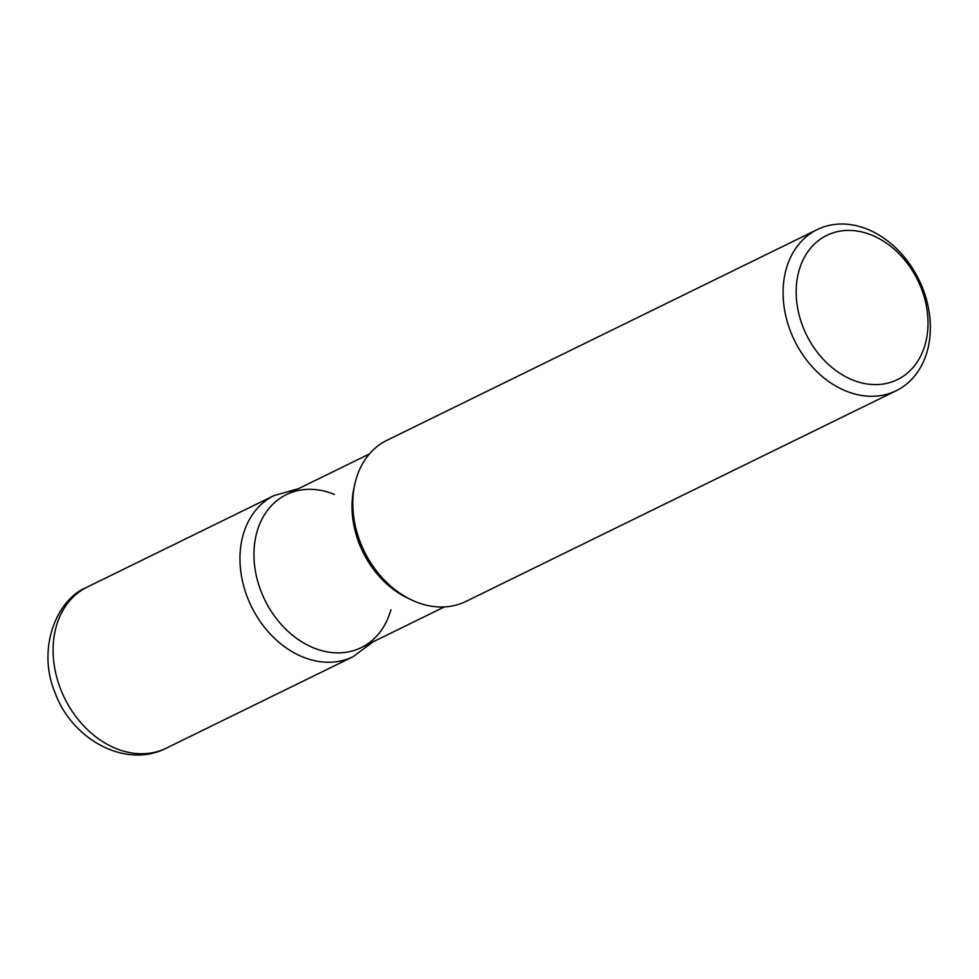 <?xml version="1.0" encoding="UTF-8"?>
<svg xmlns="http://www.w3.org/2000/svg" width="979" height="979" viewBox="0 0 979 979"><rect width="100%" height="100%" fill="white"/><g stroke="black" fill="none" stroke-linecap="round" stroke-linejoin="round"><path stroke-width="1.47" d="M465.906 601.436A89.725 69.24 -116.1 0 1 411.045 599.699A89.725 69.24 -116.1 0 1 354.716 484.654A89.725 69.24 -116.1 0 1 386.95 440.293L817.257 229.563M922.793 288.572A89.725 69.24 -116.1 0 1 896.189 390.719A89.725 69.24 -116.1 0 1 790.64 331.71A89.725 69.24 -116.1 0 1 817.245 229.563A89.725 69.24 -116.1 0 1 922.793 288.572M921.239 288.205A80.302 61.971 63.9 0 0 832.994 232.867A80.302 61.971 63.9 0 0 802.951 326.815A80.302 61.971 63.9 0 0 891.196 382.153A80.302 61.971 63.9 0 0 921.239 288.205M444.344 606.931L361.324 647.584A85.173 65.728 -116.1 0 1 264.844 600.017A85.173 65.728 -116.1 0 1 286.382 494.603M411.045 599.711L407.325 597.912A85.173 65.728 -116.1 0 1 353.847 488.705L354.716 484.666M390.89 609.758A85.173 65.728 -116.1 0 1 329.764 652.283A85.173 65.728 -116.1 0 1 261.136 591.561A85.173 65.728 -116.1 0 1 267.475 510.365A85.173 65.728 -116.1 0 1 334.426 494.444M166.197 748.213C125.079 769.225 71.7 739.023 55.057 692.728C36.884 649.738 55.705 599.601 87.278 587.045A89.725 69.24 63.9 0 0 60.661 689.192A89.725 69.24 63.9 0 0 166.21 748.201L353.076 656.689L373.219 641.759M353.089 656.689A89.725 69.24 -116.1 0 1 247.528 597.679A89.725 69.24 -116.1 0 1 274.132 495.533L87.278 587.045M465.894 601.449L896.177 390.731M286.406 494.591L369.413 453.938M298.289 488.766L274.144 495.533"/></g></svg>
